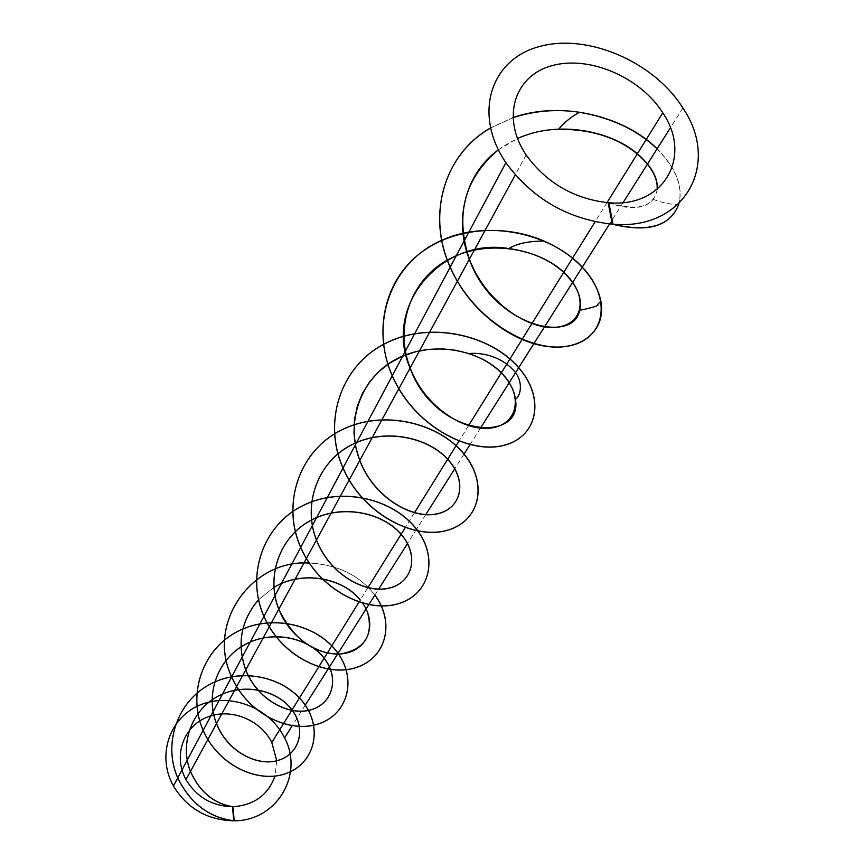 <?xml version="1.0" encoding="UTF-8"?>
<svg xmlns="http://www.w3.org/2000/svg" width="864" height="864" viewBox="0 0 864 864"><rect width="100%" height="100%" fill="white"/><g stroke="black" fill="none" stroke-linecap="round" stroke-linejoin="round"><path stroke-width="0.65" stroke-dasharray="4.32 3.24" d="M309.128 562.993C337.597 564.516 359.51 575.208 374.879 595.069L378.605 589.194M490.417 128.023L512.86 117.644M657.137 148.759C675.961 167.994 683.23 186.3 678.942 203.666M678.553 204.768C683.424 187.207 676.264 168.588 657.05 148.9M512.87 117.763L490.439 128.11M374.836 595.134C359.489 575.305 337.608 564.613 309.172 563.058M608.116 202.705C629.78 210.276 644.803 209.164 653.195 199.368M558.565 129.276C536.058 130.259 515.992 137.128 498.377 149.882M273.877 587.444L258.509 599.789L273.866 587.39M498.334 149.796L517.493 138.553M657.266 189.238C653.897 207.047 637.762 211.55 608.861 202.759M276.761 760.795L274.979 776.11M682.906 108.022L670.378 127.84M623.128 202.554L609.584 223.96M480.352 428.296L469.994 444.668M464 454.162L454.723 468.828M425.725 514.674L416.545 529.189M416.502 529.265L407.452 543.586M305.219 705.229L292.216 725.782M526.133 154.969L515.29 174.895M607.025 202.619L595.134 221.767M468.407 425.844L458.892 441.169M414.418 512.806L405.194 527.656M367.87 587.768L360.266 600.005M360.212 600.091L358.96 602.122M653.119 199.379C661.457 202.5 669.697 204.282 677.819 204.703"/><path stroke-width="1.3" d="M309.172 563.058C251.564 559.354 206.064 623.581 231.66 676.858C247.568 713.945 289.462 733.828 318.503 723.913C347.76 714.452 356.962 679.838 338.018 653.368C318.6 625.385 272.84 613.267 238.01 631.282C202.889 648.745 186.991 693.976 203.137 730.328C218.106 765.288 257.785 783.659 285.552 773.723C313.578 764.186 322.834 730.771 305.219 705.229C287.237 678.283 243.972 666.641 210.978 683.813C177.66 700.51 162.475 743.537 177.736 777.956C190.285 803.326 208.948 817.603 233.723 820.8C207.349 820.109 187.25 808.51 173.437 786.013C156.33 755.698 169.571 717.293 200.059 704.992C230.288 692.204 269.892 707.713 284.558 737.899C304.171 774.209 276.988 820.973 234.198 820.789C209.142 817.69 190.339 803.39 177.768 777.902C162.508 743.472 177.682 700.456 211.01 683.759C244.004 666.587 287.269 678.218 305.251 705.175C322.866 730.717 313.621 764.132 285.584 773.669C257.818 783.616 218.128 765.212 203.159 730.274C187.024 693.889 202.91 648.691 238.054 631.217C272.873 613.202 318.654 625.331 338.051 653.303C357.005 679.795 347.803 714.388 318.535 723.859C289.505 733.763 247.601 713.891 231.692 676.793C206.118 623.56 251.543 559.343 309.128 562.993M374.879 595.069C395.399 622.523 386.316 658.346 355.687 667.667C325.296 677.452 280.897 655.808 263.952 616.313C245.668 575.165 263.218 525.01 302.67 505.688C341.788 485.795 393.649 499.068 416.545 529.189C438.88 557.701 430.056 594.734 397.883 603.796C366.077 613.321 318.848 589.583 300.737 547.344C281.178 503.28 299.646 450.263 341.723 429.883C383.368 408.91 438.977 422.842 464.054 454.075C488.549 483.667 480.071 521.942 446.31 530.528C412.916 539.6 362.61 513.41 343.062 467.986C322.024 420.671 341.518 364.36 386.521 342.835C431.125 320.62 490.946 335.232 518.713 367.643C545.756 398.315 537.916 437.789 502.459 445.619C467.359 453.989 413.467 424.829 392.288 375.71C369.49 324.572 390.172 264.611 438.523 241.78C486.518 218.192 551.254 233.572 582.282 267.127C612.425 298.836 605.567 339.358 568.274 346.075C531.36 353.365 473.278 320.49 450.241 267.062C426.643 215.222 443.923 154.44 490.417 128.023M512.86 117.644C562.928 99.846 625.633 117.212 657.137 148.759L670.378 127.84M678.942 203.666C670.993 225.828 649.015 232.686 613.03 224.23C684.85 230.483 721.062 164.074 682.906 108.022C653.918 61.603 587.164 32.886 539.006 46.645C490.385 59.605 472.921 114.329 505.904 162.691L450.23 267.062M505.904 162.691C532.418 198.785 567.875 219.283 612.295 224.186C647.989 232.848 670.075 226.379 678.553 204.768M623.128 202.554L657.061 148.9C637.362 129.967 611.431 117.752 579.258 112.234C556.438 108.853 534.308 110.7 512.87 117.763M490.439 128.11C443.902 154.494 426.546 215.309 450.166 267.192C469.163 310.975 512.298 342.533 547.852 346.572C583.578 350.784 606.226 328.99 600.858 301.169C598.579 289.526 592.358 278.219 582.196 267.246C572.13 256.554 559.354 247.806 543.888 241.002C503.723 223.538 451.159 227.362 417.474 255.442C383.659 283.262 373.496 333.245 392.234 375.818C413.392 424.926 467.294 454.097 502.394 445.716C537.84 437.897 545.681 398.401 518.648 367.751C490.86 335.329 431.071 320.728 386.456 342.943C341.474 364.468 321.97 420.79 343.008 468.083C362.567 513.518 412.862 539.687 446.256 530.604C480.006 522.029 488.484 483.764 463.99 454.162C438.912 422.939 383.324 408.996 341.669 429.98C299.603 450.349 281.135 503.377 300.694 547.43C318.816 589.658 366.023 613.397 397.829 603.871C430.002 594.81 438.836 557.788 416.491 529.276C393.628 499.154 341.734 485.881 302.648 505.753C263.174 525.085 245.635 575.219 263.92 616.388C280.843 655.873 325.264 677.516 355.633 667.742C386.284 658.4 395.356 622.598 374.836 595.134M657.148 189.324C657.86 177.898 651.229 166.093 637.254 153.932C617.058 137.365 590.825 129.146 558.565 129.276M498.377 149.882C465.286 173.794 453.762 219.866 469.292 259.351C493.301 326.322 573.577 344.639 579.658 310.36C582.509 298.231 577.195 285.574 563.695 272.398C549.85 259.697 531.554 251.748 508.799 248.562C442.822 237.103 382.504 304.679 410.087 368.096C435.769 438.577 523.584 443.135 515.398 399.2C514.253 390.182 509.544 381.424 501.282 372.913C492.934 364.522 482.166 358.085 468.99 353.592L455.987 350.309L442.4 348.862L428.533 349.38L414.882 351.95L401.771 356.551L389.664 363.15L378.842 371.617L369.706 381.748L362.448 393.314L357.361 405.994L354.51 419.45L354.002 433.296L355.774 447.131L359.759 460.534C373.745 497.286 411.566 519.318 436.59 514.004C461.862 509.08 467.726 480.838 447.649 459.281C427.259 436.763 383.411 427.68 350.546 445.446C317.347 462.769 302.486 504.878 316.44 540.076C329.465 574.171 365.029 594.097 388.962 588.2C413.122 582.682 419.342 555.185 401.058 534.319C382.482 512.471 341.647 503.69 310.824 520.43C279.763 536.717 265.691 576.45 278.77 609.26C293.566 639.252 314.064 654.178 340.286 654.037C364.403 649.49 373.529 635.753 367.654 612.835M360.212 600.091C343.148 578.221 302.789 569.808 273.877 587.444M274.979 776.11C268.196 794.923 254.21 805.129 233.01 806.717C213.97 803.682 199.789 791.91 190.469 771.412C179.453 744.163 191.56 710.23 217.652 696.406C243.583 682.182 277.484 690.077 292.032 709.895C306.396 728.816 299.689 753.926 278.467 760.277C257.472 766.94 227.394 751.594 216.518 723.568C204.887 694.656 217.588 659.027 245.171 644.458C272.527 629.478 308.47 637.643 324.173 658.141C339.649 677.711 333.007 703.598 310.91 709.776C288.997 716.288 257.267 699.667 245.765 669.87C236.693 643.961 240.937 620.59 258.498 599.756C240.905 620.622 236.639 644.015 245.711 669.946C257.245 699.775 288.965 716.364 310.846 709.852C332.964 703.674 339.595 677.797 324.119 658.217C308.437 637.74 272.484 629.554 245.117 644.533C217.555 659.102 204.844 694.764 216.486 723.643C227.362 751.691 257.429 767.005 278.424 760.342C299.624 753.991 306.353 728.914 291.989 709.96C277.474 690.163 243.529 682.258 217.642 696.46C191.506 710.305 179.42 744.196 190.436 771.476C199.627 791.78 213.667 803.531 232.535 806.728C212.112 806.123 196.592 797.094 185.998 779.62C173.048 756.367 183.125 726.937 206.55 717.39C229.781 707.454 260.366 719.28 271.793 742.489L276.761 760.795M612.295 224.186L608.116 202.705C573.804 198.796 546.48 182.887 526.133 154.969C501.12 118.033 514.156 76.043 551.513 65.804C588.514 54.983 640.267 76.993 662.785 112.828C692.658 156.492 664.157 207.76 608.861 202.759L613.03 224.23M273.866 587.39C302.767 569.7 343.202 578.124 360.266 600.005M362.729 603.266C376.974 623.7 368.658 648.551 345.632 653.238C322.79 658.249 290.704 640.051 278.824 609.152C265.745 576.353 279.796 536.62 310.9 520.312C341.69 503.593 382.579 512.384 401.112 534.222C419.418 555.109 413.176 582.574 389.016 588.092C365.105 593.978 329.54 574.106 316.494 539.968C302.54 504.824 317.412 462.64 350.579 445.338C383.497 427.561 427.324 436.644 447.714 459.173C467.802 480.708 461.959 508.972 436.655 513.886C411.653 519.199 373.82 497.189 359.813 460.404C344.866 422.518 360.634 377.633 396.198 359.176C431.492 340.189 478.753 349.553 501.358 372.773C523.573 394.934 518.335 423.857 491.854 427.928C465.696 432.41 425.228 407.786 410.162 367.956C394.07 326.808 410.832 278.899 449.183 259.103C487.199 238.766 538.52 248.443 563.792 272.236C588.6 294.937 584.258 324.346 556.546 327.197C529.124 330.502 485.708 302.692 469.4 259.178C454.799 214.931 464.443 178.47 498.334 149.796M517.493 138.553C557.852 119.966 610.654 130.756 637.373 153.738C651.402 165.974 658.033 177.8 657.266 189.238M233.01 806.717L234.198 820.789M233.723 820.8L232.535 806.728M450.166 267.203L392.278 375.71M392.224 375.829L343.062 467.996M343.008 468.083L300.737 547.355M300.694 547.43L263.952 616.313M263.909 616.388L231.692 676.804M231.66 676.858L203.17 730.274M203.137 730.328L177.757 777.902M177.736 777.956L173.437 786.013M609.584 223.96L582.282 267.127M582.206 267.246L518.713 367.643M518.648 367.751L480.352 428.296M469.994 444.668L464.054 454.075M454.723 468.828L425.725 514.674M407.452 543.586L378.605 589.194M374.846 595.134L338.051 653.303M338.018 653.368L305.251 705.175M292.216 725.782L284.558 737.899M515.29 174.895L469.39 259.178M469.292 259.351L410.162 367.956M410.076 368.096L359.813 460.404M359.748 460.534L316.494 539.968M316.429 540.076L278.813 609.163M278.77 609.25L245.765 669.87M245.711 669.946L216.518 723.568M216.475 723.643L190.469 771.412M190.436 771.476L185.998 779.62M662.785 112.828L637.373 153.738M637.254 153.932L607.025 202.619M595.134 221.767L563.792 272.236M563.695 272.387L501.368 372.773M501.282 372.913L468.407 425.844M458.892 441.169L447.725 459.173M447.649 459.292L414.418 512.806M405.194 527.656L401.123 534.211M401.058 534.319L367.87 587.768M358.96 602.122L324.173 658.141M324.119 658.217L292.032 709.895M291.989 709.96L271.793 742.489M677.819 204.703L678.467 204.725M558.695 129.276C560.12 127.256 565.801 120.161 579.344 112.223M579.55 310.36C593.406 307.422 599.432 305.489 597.618 304.538L600.847 301.223M508.874 248.616C516.467 243.702 528.163 241.175 543.953 241.013M515.419 399.244C520.916 396.187 523.951 380.624 513.011 369.749C506.099 362.308 496.843 357.242 485.255 354.542C478.267 353.3 472.835 352.998 468.979 353.635"/></g></svg>
